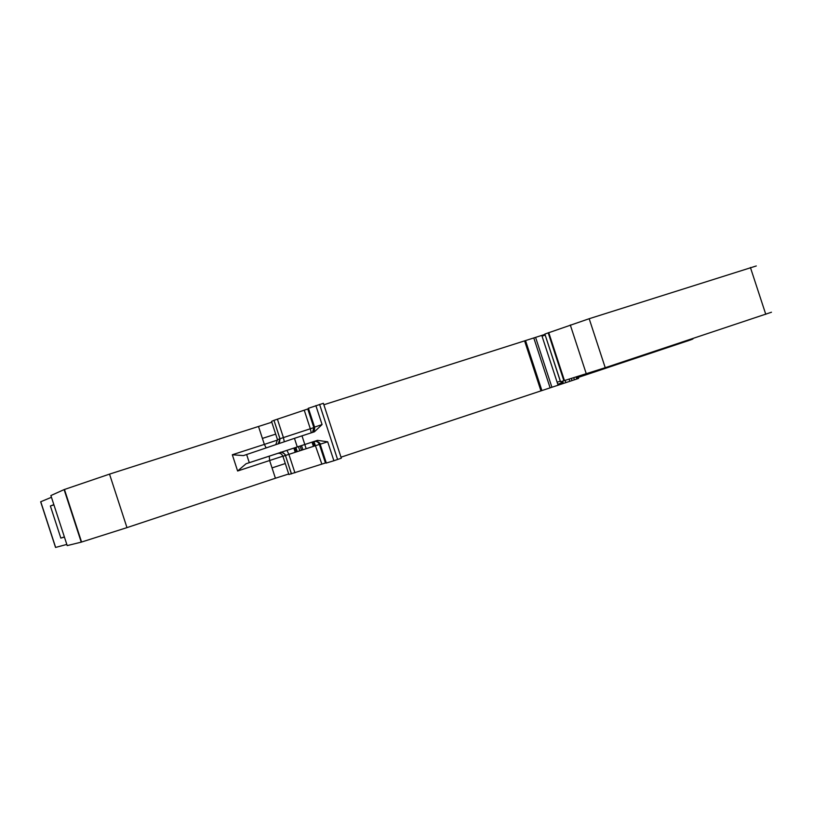 <?xml version="1.0" encoding="UTF-8"?>
<svg xmlns="http://www.w3.org/2000/svg" width="813" height="813" viewBox="0 0 813 813"><rect width="100%" height="100%" fill="white"/><g stroke="black" fill="none" stroke-linecap="round" stroke-linejoin="round"><path stroke-width="1.22" d="M275.688 434.132L262.396 438.41L275.688 434.132M51.443 497.282L40.65 501.784L55.538 547.444L66.818 544.425M50.884 495.554L64.105 489.599L81.239 542.139L67.205 545.604L50.884 495.554M271.796 422.221L109.521 474.121L64.105 489.599M273.93 420.362L271.532 421.408L277.497 439.67L279.946 438.756L273.981 420.341L279.987 438.746L278.229 443.796C279.052 444.213 279.642 442.526 279.987 438.746L283.412 437.587L284.306 441.784M308.564 408.726L273.981 420.341M315.017 441.164L317.476 440.351L327.69 441.784L333.889 460.747L341.328 458.197L323.381 403.299L308.422 408.289M544.964 334.387L323.859 404.762M542.037 336.165L545.177 335.037M756.283 265.963L589.181 318.716L544.852 334.052L560.574 381.764M691.192 339.346C693.774 338.635 693.479 338.858 690.308 340.007L578.287 377.405M687.656 340.291L687.869 340.942M771.466 312.233L605.228 367.7L560.584 381.785M557.108 382.191L560.289 381.216M561.681 382.923L557.769 384.224M577.982 376.449L578.612 378.37L577.85 378.655L340.993 457.191M304.794 444.518L306.166 448.715M295.241 452.292L293.869 448.095M317.263 440.422L304.814 444.487L301.999 435.849L314.438 431.794L322.06 424.549L314.57 427.11M282.894 456.184L269.621 460.514L269.276 456.164L246.085 463.735L237.62 471.001L269.621 460.514L275.414 478.237L126.97 527.627L81.239 542.139M64.41 537.058L60.843 538.104L64.369 536.936M53.841 504.649L50.376 505.991L60.843 538.104M333.889 460.747L326.318 463.034M304.814 444.487L246.085 463.735M301.999 435.849L294.458 438.339L297.273 446.957M237.62 471.001L232.315 454.752L243.433 455.605L294.458 438.339M275.414 478.237L288.706 473.979M50.376 505.991L53.912 504.863M326.216 462.739L288.869 474.507M285.292 463.532L272.03 467.902M690.135 339.468L690.308 340.007M750.419 267.497L765.775 314.326M589.181 318.716L605.228 367.7M570.299 324.976L586.295 373.838M548.734 332.578L564.466 380.636M548.186 332.781L563.907 380.809M577.21 376.683L577.85 378.655M576.132 377.029L576.783 379.01M573.744 377.771L574.395 379.773M571.376 378.502L572.027 380.494M569.151 379.193L569.811 381.206M565.147 380.433L565.828 382.517M562.626 381.185L563.328 383.319M561.651 381.47L562.342 383.604M561.244 381.592L561.935 383.706M541.793 335.434L558.013 384.956M535.574 337.354L551.844 387.049M533.775 337.923L550.055 387.649M525.533 340.606L541.824 390.342M524.598 340.911L540.879 390.657M313.198 441.774L314.57 445.971L313.208 441.764M312.029 442.15L313.401 446.357M301.521 445.585L302.893 449.782M300.149 446.042L301.521 450.239M295.658 447.506L297.03 451.703M294.591 447.851L295.962 452.048M295.251 447.638L296.623 451.835M295.82 447.455L297.192 451.652M298.442 446.591L299.814 450.798M319.58 404.376L337.598 459.528M315.861 405.585L322.06 424.549M307.812 409.051L313.869 427.577L314.631 427.292M304.275 410.291L310.312 428.776L313.869 427.577L313.025 432.049M277.396 419.142L283.412 437.587L310.312 428.776L311.277 432.831M277.497 439.67L275.8 444.66M258.564 426.673L264.357 444.396L277.589 440.016M109.521 474.121L126.97 527.627M232.315 454.752L264.357 444.396L266.176 447.922M40.752 501.733L55.64 547.423L40.741 501.733M327.69 441.784L320.17 444.213L326.338 463.115M269.276 456.164L277.934 453.329M280.302 452.546L281.044 452.302C279.367 451.408 285.79 453.644 285.454 455.473L291.42 473.898M321.836 464.06L313.96 441.52L277.69 453.39M312.548 432.353L313.838 427.587L307.792 409.061M278.056 443.898L275.912 444.62M246.634 454.538L249.296 462.688M286.959 450.351L288.889 454.355L320.149 444.172M319.377 444.416L325.424 462.943L319.377 444.416C318.29 441.998 316.521 441.032 314.031 441.5L313.95 441.53C316.491 440.981 318.29 441.947 319.377 444.416M291.471 473.877L285.454 455.473L288.889 454.355L294.926 472.81M277.538 453.441C280.058 452.892 281.857 453.837 282.914 456.276L285.404 455.493C284.337 453.034 282.528 452.079 279.987 452.638M282.914 456.266L288.889 474.538M544.852 334.052L560.492 381.805M561.417 381.541L562.108 383.665M561.133 381.622L561.824 383.736M294.286 447.953L295.658 452.15M295.21 447.648L296.582 451.845M295.902 447.424L297.273 451.622M308.381 408.167L314.56 427.059C314.865 429.945 314.072 431.774 312.202 432.526M64.44 489.456L81.585 542.047M320.17 444.223C320.525 443.603 319.346 442.546 316.643 441.063L315.871 440.9L317.476 440.351M277.985 453.319L246.014 463.766M313.96 441.52L281.044 452.302"/></g></svg>
